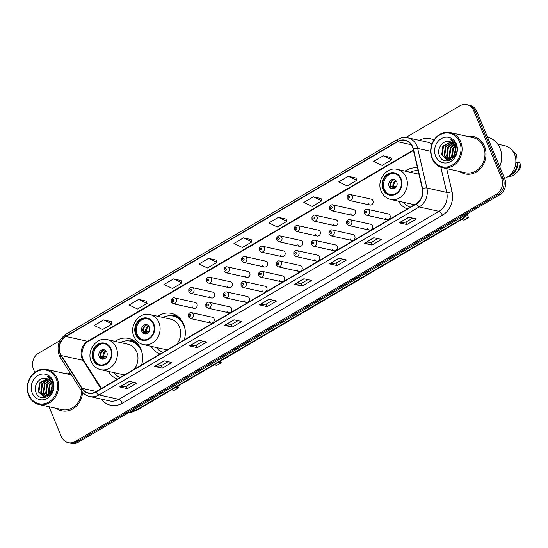 <?xml version="1.0" encoding="UTF-8"?>
<svg xmlns="http://www.w3.org/2000/svg" width="548" height="548" viewBox="0 0 548 548"><rect width="100%" height="100%" fill="white"/><g stroke="black" fill="none" stroke-linecap="round" stroke-linejoin="round"><path stroke-width="0.82" d="M398.417 201.164A21.166 18.372 -77.5 0 0 407.322 208.904M151.166 346.336A21.166 18.372 -77.5 0 0 160.071 354.077M184.272 339.87A21.166 18.372 -77.5 0 0 183.655 324.169A21.166 18.372 -77.5 0 0 171.401 313.388A21.166 18.372 -77.5 0 0 157.817 316.306M108.47 371.4A21.166 18.372 -77.5 0 0 117.375 379.141M141.576 364.934A21.166 18.372 -77.5 0 0 140.959 349.234A21.166 18.372 -77.5 0 0 128.712 338.452A21.166 18.372 -77.5 0 0 115.128 341.37M209.268 321.553A2.993 2.603 -77.5 0 0 211.001 323.08A2.993 2.603 -77.5 0 0 213.658 321.923A2.993 2.603 -77.5 0 0 214.028 318.758A2.993 2.603 -77.5 0 0 212.295 317.23L191.56 312.634A2.993 2.603 102.5 0 1 193.293 314.162A2.993 2.603 102.5 0 1 192.923 317.326A2.993 2.603 102.5 0 1 190.259 318.484L211.001 323.08M226.865 311.223A2.993 2.603 -77.5 0 0 228.598 312.744A2.993 2.603 -77.5 0 0 231.256 311.593A2.993 2.603 -77.5 0 0 231.626 308.421A2.993 2.603 -77.5 0 0 229.893 306.901L209.158 302.297A2.993 2.603 102.5 0 1 210.891 303.825A2.993 2.603 102.5 0 1 210.514 306.996A2.993 2.603 102.5 0 1 207.856 308.147L228.598 312.744M244.456 300.886A2.993 2.603 -77.5 0 0 246.196 302.414A2.993 2.603 -77.5 0 0 248.854 301.256A2.993 2.603 -77.5 0 0 249.224 298.091A2.993 2.603 -77.5 0 0 247.491 296.564L226.756 291.968A2.993 2.603 102.5 0 1 228.489 293.495A2.993 2.603 102.5 0 1 228.112 296.66A2.993 2.603 102.5 0 1 225.454 297.817L246.196 302.414M262.054 290.556A2.993 2.603 -77.5 0 0 263.794 292.084A2.993 2.603 -77.5 0 0 266.451 290.926A2.993 2.603 -77.5 0 0 266.821 287.762A2.993 2.603 -77.5 0 0 265.088 286.234L244.353 281.638A2.993 2.603 102.5 0 1 246.086 283.165A2.993 2.603 102.5 0 1 245.71 286.33A2.993 2.603 102.5 0 1 243.052 287.488L263.794 292.084M279.651 280.227A2.993 2.603 -77.5 0 0 281.391 281.747A2.993 2.603 -77.5 0 0 284.049 280.597A2.993 2.603 -77.5 0 0 284.419 277.425A2.993 2.603 -77.5 0 0 282.686 275.904L261.951 271.301A2.993 2.603 102.5 0 1 263.684 272.829A2.993 2.603 102.5 0 1 263.307 276A2.993 2.603 102.5 0 1 260.649 277.151L281.391 281.747M297.249 269.89A2.993 2.603 -77.5 0 0 298.982 271.418A2.993 2.603 -77.5 0 0 301.647 270.26A2.993 2.603 -77.5 0 0 302.017 267.095A2.993 2.603 -77.5 0 0 300.283 265.568L279.549 260.971A2.993 2.603 102.5 0 1 281.282 262.499A2.993 2.603 102.5 0 1 280.905 265.664A2.993 2.603 102.5 0 1 278.247 266.821L298.982 271.418M314.847 259.56A2.993 2.603 -77.5 0 0 316.58 261.088A2.993 2.603 -77.5 0 0 319.244 259.93A2.993 2.603 -77.5 0 0 319.614 256.765A2.993 2.603 -77.5 0 0 317.881 255.238L297.139 250.642A2.993 2.603 102.5 0 1 298.879 252.169A2.993 2.603 102.5 0 1 298.502 255.334A2.993 2.603 102.5 0 1 295.845 256.491L316.58 261.088M332.444 249.23A2.993 2.603 -77.5 0 0 334.177 250.751A2.993 2.603 -77.5 0 0 336.842 249.6A2.993 2.603 -77.5 0 0 337.212 246.429A2.993 2.603 -77.5 0 0 335.479 244.908L314.737 240.305A2.993 2.603 102.5 0 1 316.477 241.832A2.993 2.603 102.5 0 1 316.1 245.004A2.993 2.603 102.5 0 1 313.442 246.155L334.177 250.751M350.042 238.894A2.993 2.603 -77.5 0 0 351.775 240.421A2.993 2.603 -77.5 0 0 354.433 239.264A2.993 2.603 -77.5 0 0 354.809 236.099A2.993 2.603 -77.5 0 0 353.076 234.571L332.335 229.975A2.993 2.603 102.5 0 1 334.075 231.503A2.993 2.603 102.5 0 1 333.698 234.667A2.993 2.603 102.5 0 1 331.04 235.825L351.775 240.421M367.64 228.564A2.993 2.603 -77.5 0 0 369.373 230.091A2.993 2.603 -77.5 0 0 372.03 228.934A2.993 2.603 -77.5 0 0 372.407 225.769A2.993 2.603 -77.5 0 0 370.674 224.242L349.932 219.645A2.993 2.603 102.5 0 1 351.665 221.173A2.993 2.603 102.5 0 1 351.295 224.338A2.993 2.603 102.5 0 1 348.638 225.495L369.373 230.091M385.237 218.234A2.993 2.603 -77.5 0 0 386.97 219.755A2.993 2.603 -77.5 0 0 389.628 218.604A2.993 2.603 -77.5 0 0 390.005 215.433A2.993 2.603 -77.5 0 0 388.272 213.912L367.53 209.309A2.993 2.603 102.5 0 1 369.263 210.836A2.993 2.603 102.5 0 1 368.893 214.008A2.993 2.603 102.5 0 1 366.235 215.159L386.97 219.755M209.816 296.475A2.993 2.603 -77.5 0 0 211.549 298.002A2.993 2.603 -77.5 0 0 214.206 296.845A2.993 2.603 -77.5 0 0 214.576 293.673A2.993 2.603 -77.5 0 0 212.843 292.153L192.108 287.549A2.993 2.603 102.5 0 1 193.841 289.077A2.993 2.603 102.5 0 1 193.471 292.248A2.993 2.603 102.5 0 1 190.814 293.399L188.82 291.707L188.779 289.467C189.868 287.762 190.978 287.125 192.108 287.549M227.413 286.138A2.993 2.603 -77.5 0 0 229.146 287.666A2.993 2.603 -77.5 0 0 231.804 286.508A2.993 2.603 -77.5 0 0 232.174 283.343A2.993 2.603 -77.5 0 0 230.441 281.816L209.706 277.22A2.993 2.603 102.5 0 1 211.439 278.747A2.993 2.603 102.5 0 1 211.069 281.912A2.993 2.603 102.5 0 1 208.411 283.069L206.418 281.377L206.377 279.138C207.466 277.432 208.576 276.795 209.706 277.22M245.011 275.808A2.993 2.603 -77.5 0 0 246.744 277.336A2.993 2.603 -77.5 0 0 249.402 276.178A2.993 2.603 -77.5 0 0 249.772 273.014A2.993 2.603 -77.5 0 0 248.039 271.486L227.304 266.89A2.993 2.603 102.5 0 1 229.037 268.417A2.993 2.603 102.5 0 1 228.667 271.582A2.993 2.603 102.5 0 1 226.009 272.74L224.016 271.041L223.974 268.801C225.064 267.102 226.173 266.465 227.304 266.89M262.608 265.479A2.993 2.603 -77.5 0 0 264.341 267.006A2.993 2.603 -77.5 0 0 266.999 265.849A2.993 2.603 -77.5 0 0 267.369 262.677A2.993 2.603 -77.5 0 0 265.636 261.156L244.901 256.553A2.993 2.603 102.5 0 1 246.634 258.081A2.993 2.603 102.5 0 1 246.264 261.252A2.993 2.603 102.5 0 1 243.607 262.403L241.613 260.711L241.572 258.471C242.661 256.765 243.771 256.128 244.901 256.553M192.218 306.805A2.993 2.603 -77.5 0 0 193.951 308.332A2.993 2.603 -77.5 0 0 196.609 307.175A2.993 2.603 -77.5 0 0 196.979 304.01A2.993 2.603 -77.5 0 0 195.246 302.482L174.511 297.886A2.993 2.603 102.5 0 1 176.244 299.414A2.993 2.603 102.5 0 1 175.874 302.578A2.993 2.603 102.5 0 1 173.216 303.736L171.223 302.037L171.182 299.797C172.271 298.098 173.387 297.461 174.511 297.886M280.206 255.142A2.993 2.603 -77.5 0 0 281.939 256.67A2.993 2.603 -77.5 0 0 284.597 255.512A2.993 2.603 -77.5 0 0 284.967 252.347A2.993 2.603 -77.5 0 0 283.234 250.82L262.499 246.223A2.993 2.603 102.5 0 1 264.232 247.751A2.993 2.603 102.5 0 1 263.862 250.916A2.993 2.603 102.5 0 1 261.204 252.073L259.211 250.381L259.17 248.141C260.259 246.436 261.369 245.799 262.499 246.223M297.804 244.812A2.993 2.603 -77.5 0 0 299.537 246.34A2.993 2.603 -77.5 0 0 302.195 245.182A2.993 2.603 -77.5 0 0 302.565 242.017A2.993 2.603 -77.5 0 0 300.831 240.49L280.096 235.893A2.993 2.603 102.5 0 1 281.83 237.421A2.993 2.603 102.5 0 1 281.46 240.586A2.993 2.603 102.5 0 1 278.802 241.743L276.809 240.045L276.767 237.805C277.857 236.106 278.966 235.469 280.096 235.893M315.401 234.482A2.993 2.603 -77.5 0 0 317.134 236.01A2.993 2.603 -77.5 0 0 319.792 234.852A2.993 2.603 -77.5 0 0 320.162 231.681A2.993 2.603 -77.5 0 0 318.429 230.16L297.694 225.557A2.993 2.603 102.5 0 1 299.427 227.084A2.993 2.603 102.5 0 1 299.057 230.256A2.993 2.603 102.5 0 1 296.393 231.407L294.406 229.715L294.365 227.475C295.454 225.769 296.564 225.132 297.694 225.557M332.999 224.146A2.993 2.603 -77.5 0 0 334.732 225.673A2.993 2.603 -77.5 0 0 337.39 224.516A2.993 2.603 -77.5 0 0 337.76 221.351A2.993 2.603 -77.5 0 0 336.027 219.823L315.292 215.227A2.993 2.603 102.5 0 1 317.025 216.755A2.993 2.603 102.5 0 1 316.655 219.919A2.993 2.603 102.5 0 1 313.99 221.077L312.004 219.385L311.963 217.145C313.052 215.439 314.162 214.802 315.292 215.227M350.597 213.816A2.993 2.603 -77.5 0 0 352.33 215.343A2.993 2.603 -77.5 0 0 354.988 214.186A2.993 2.603 -77.5 0 0 355.357 211.021A2.993 2.603 -77.5 0 0 353.624 209.494L332.889 204.897A2.993 2.603 102.5 0 1 334.623 206.425A2.993 2.603 102.5 0 1 334.253 209.589A2.993 2.603 102.5 0 1 331.588 210.747L329.601 209.048L329.554 206.808C330.65 205.11 331.759 204.473 332.889 204.897M368.194 203.486A2.993 2.603 -77.5 0 0 369.927 205.014A2.993 2.603 -77.5 0 0 372.585 203.856A2.993 2.603 -77.5 0 0 372.955 200.684A2.993 2.603 -77.5 0 0 371.222 199.164L350.487 194.561A2.993 2.603 102.5 0 1 352.22 196.088A2.993 2.603 102.5 0 1 351.843 199.26A2.993 2.603 102.5 0 1 349.186 200.41L347.199 198.719L347.151 196.479C348.247 194.773 349.357 194.136 350.487 194.561M417.521 168.003A21.166 18.372 -77.5 0 0 405.075 171.134M49.025 406.767L61.362 436.557A11.981 10.398 -77.5 0 0 68.301 442.661L71.398 443.346A11.981 10.398 -77.5 0 0 78.35 442.168L499.543 194.869A11.981 10.398 -77.5 0 0 504.715 178.758L476.835 111.443A11.981 10.398 -77.5 0 0 469.896 105.339L468.348 104.997A11.981 10.398 -77.5 0 1 475.28 111.1A11.981 10.398 -77.5 0 0 468.348 104.997L466.8 104.654A11.981 10.398 -77.5 0 0 459.847 105.833L405.931 137.486M69.849 443.003A11.981 10.398 -77.5 0 0 76.802 441.825L497.995 194.526A11.981 10.398 -77.5 0 0 503.167 178.415L475.28 111.1L503.167 178.415A11.981 10.398 -77.5 0 1 497.995 194.526L76.802 441.825A11.981 10.398 -77.5 0 1 69.849 443.003M56.3 408.376A19.173 16.639 -77.5 0 0 61.698 410.801A19.173 16.639 -77.5 0 0 82.57 392.258A19.173 16.639 -77.5 0 1 61.698 410.801A19.173 16.639 -77.5 0 1 56.3 408.376M459.71 171.524A19.173 16.639 -77.5 0 0 465.101 173.949A19.173 16.639 -77.5 0 0 482.117 166.551A19.173 16.639 -77.5 0 0 484.5 146.275A19.173 16.639 -77.5 0 0 473.404 136.514A19.173 16.639 -77.5 0 0 467.492 136.425A19.173 16.639 -77.5 0 1 473.404 136.514L473.404 136.514A19.173 16.639 -77.5 0 1 484.5 146.275A19.173 16.639 -77.5 0 1 482.117 166.551A19.173 16.639 -77.5 0 1 465.101 173.949A19.173 16.639 -77.5 0 1 459.71 171.524M60.376 353.679A12.782 11.09 102.5 0 1 65.89 336.493L397.636 141.713A12.782 11.09 102.5 0 1 405.047 140.452A12.782 11.09 102.5 0 1 413.103 149.008L422.309 188.581A12.782 11.09 102.5 0 1 416.138 203.726L95.955 391.724A12.782 11.09 102.5 0 1 88.536 392.978A12.782 11.09 102.5 0 1 82.104 388.327L61.335 355.542A12.782 11.09 102.5 0 1 60.376 353.679M60.122 353.83A13.104 11.371 -77.5 0 0 61.102 355.734L81.871 388.525A13.104 11.371 -77.5 0 0 96.071 391.998L416.254 204.007A13.104 11.371 -77.5 0 0 422.577 188.485L413.37 148.905A13.104 11.371 -77.5 0 0 397.519 141.432L65.774 336.212A13.104 11.371 -77.5 0 0 60.122 353.83M390.943 157.543L383.251 155.79L373.722 161.386L382.148 165.407L391.676 159.817L390.923 157.488M356.001 178.059L348.309 176.305L338.78 181.902L347.206 185.923L356.734 180.326L355.981 178.004M321.06 198.575L313.367 196.821L303.839 202.418L312.264 206.438L321.792 200.842L321.046 198.52M286.118 219.09L278.425 217.337L268.897 222.933L277.322 226.954L286.851 221.358L286.104 219.036M111.415 321.662L103.723 319.909L94.194 325.505L102.62 329.526L112.148 323.937L111.402 321.614M146.357 301.147L138.665 299.393L129.136 304.989L137.562 309.017L147.09 303.421L146.337 301.099M181.299 280.631L173.606 278.877L164.078 284.474L172.504 288.501L182.032 282.905L181.278 280.583M216.241 260.122L208.548 258.368L199.013 263.958L207.445 267.986L216.974 262.389L216.22 260.067M251.176 239.606L243.483 237.853L233.955 243.442L242.387 247.47L251.916 241.874L251.162 239.551M70.452 373.476A19.173 16.639 -77.5 0 0 69.993 373.366A19.173 16.639 -77.5 0 0 64.082 373.284A19.173 16.639 -77.5 0 1 69.993 373.366A19.173 16.639 -77.5 0 1 70.452 373.476M68.301 442.661A11.981 10.398 -77.5 0 0 75.247 441.483L496.44 194.184A11.981 10.398 -77.5 0 0 501.619 178.066L473.732 110.758A11.981 10.398 -77.5 0 0 466.8 104.654M59.951 340.63L38.655 353.131A11.981 10.398 -77.5 0 0 33.483 369.242L34.771 372.359M338.808 258.245L346.562 259.964L337.034 265.561L329.28 263.841L338.808 258.245M373.75 237.729L381.504 239.449L371.976 245.045L364.221 243.326L373.75 237.729M408.692 217.214L416.446 218.933L406.917 224.529L399.163 222.81L408.692 217.214M233.989 319.792L241.743 321.505L232.208 327.101L224.461 325.382L233.989 319.792M199.047 340.301L206.802 342.021L197.273 347.617L189.519 345.898L199.047 340.301M164.105 360.817L171.86 362.536L162.331 368.133L154.577 366.413L164.105 360.817M129.164 381.333L136.918 383.052L127.389 388.648L119.635 386.929L129.164 381.333M303.873 278.761L311.62 280.48L302.092 286.07L294.338 284.357L303.873 278.761M268.931 299.276L276.678 300.996L267.15 306.585L259.403 304.866L268.931 299.276M267.15 306.585L266.143 304.147M272.925 300.16L266.109 304.161L259.649 304.887A3.192 1.233 -120.4 0 1 259.403 304.866M302.092 286.07L301.078 283.631M307.866 279.644L301.051 283.645L294.591 284.371A3.192 1.233 -120.4 0 1 294.338 284.357M127.389 388.648L126.376 386.203M133.164 382.223L126.348 386.224L119.889 386.943A3.192 1.233 -120.4 0 1 119.635 386.929M162.331 368.133L161.318 365.687M168.106 361.707L161.29 365.708L154.831 366.434A3.192 1.233 -120.4 0 1 154.577 366.413M197.273 347.617L196.259 345.178M203.048 341.192L196.232 345.192L189.772 345.918A3.192 1.233 -120.4 0 1 189.519 345.898M232.208 327.101L231.201 324.663M237.99 320.676L231.174 324.676L224.707 325.402A3.192 1.233 -120.4 0 1 224.461 325.382M406.917 224.529L405.904 222.084M412.692 218.097L405.876 222.104L399.417 222.824A3.192 1.233 -120.4 0 1 399.163 222.81M371.976 245.045L370.962 242.6M377.75 238.613L370.934 242.62L364.475 243.339A3.192 1.233 -120.4 0 1 364.221 243.326M337.034 265.561L336.02 263.115M342.808 259.129L335.993 263.129L329.533 263.855A3.192 1.233 -120.4 0 1 329.28 263.841M243.483 237.853L251.916 241.874M208.548 258.368L216.974 262.389M173.606 278.877L182.032 282.905M138.665 299.393L147.09 303.421M103.723 319.909L112.148 323.937M278.425 217.337L286.851 221.358M313.367 196.821L321.792 200.842M348.309 176.305L356.734 180.326M383.251 155.79L391.676 159.817M56.245 378.908A17.173 14.906 -77.5 0 0 36.346 371.852A17.173 14.906 -77.5 0 0 28.928 394.95A17.173 14.906 -77.5 0 0 48.834 402.006A17.173 14.906 -77.5 0 0 56.245 378.908M57.273 378.62A17.974 15.597 -77.5 0 0 46.868 369.468A17.974 15.597 -77.5 0 0 30.914 376.401A17.974 15.597 -77.5 0 0 28.681 395.409A17.974 15.597 -77.5 0 0 39.086 404.561A17.974 15.597 -77.5 0 0 55.04 397.629A17.974 15.597 -77.5 0 0 57.273 378.62M71.439 375.031A17.974 15.597 -77.5 0 0 69.733 374.537L46.868 369.468M48.628 395.026L48.149 393.971L49.306 385.086L51.512 382.703M49.019 394.718L49.916 385.223L51.718 383.168C50.676 380.778 49.025 379.264 46.751 378.606C40.038 376.051 33.099 385.189 35.853 391.991C39.84 404.636 57.691 394.355 52.793 382.168L52.56 381.566C51.457 378.983 49.724 377.161 47.375 376.099L52.129 382.367L52.149 389.169L51.711 383.141M47.149 395.896L45.683 393.423L46.84 384.538L50.594 381.216M47.505 395.725L46.299 393.56L47.457 384.675L50.834 381.538M45.758 396.327L43.224 392.875L44.381 383.997L49.587 380.134M46.101 396.252L43.84 393.012L44.998 384.134L49.847 380.374M44.436 396.451L40.764 392.334L41.922 383.449L48.498 379.346M44.758 396.451L41.381 392.464L42.539 383.586L48.779 379.517M47.361 378.798L39.456 382.901L38.298 391.786L43.176 396.307L44.326 396.451L51.094 392.142L52.149 389.169M43.484 396.368L38.915 391.923L40.073 383.038L47.649 378.915M50.272 393.396L52.245 384.956M50.745 392.731L52.368 385.785M32.229 393.012A13.022 11.303 -77.5 0 0 47.327 398.362A13.022 11.303 -77.5 0 0 52.944 380.846A13.022 11.303 -77.5 0 0 37.853 375.496A13.022 11.303 -77.5 0 0 32.229 393.012M39.086 404.561L61.958 409.63A17.974 15.597 -77.5 0 0 81.563 390.984M93.455 359.255A10.782 9.357 -77.5 0 0 99.702 364.749A10.782 9.357 -77.5 0 0 109.271 360.591A10.782 9.357 -77.5 0 0 110.607 349.186A10.782 9.357 -77.5 0 0 104.367 343.692A10.782 9.357 -77.5 0 0 94.797 347.85A10.782 9.357 -77.5 0 0 93.455 359.255M104.846 343.815A10.782 9.357 -77.5 0 0 95.605 348.295A10.782 9.357 -77.5 0 0 94.427 359.474A10.782 9.357 -77.5 0 0 100.188 364.845M139.617 346.555A18.892 16.392 -77.5 0 0 131.315 341.363L130.349 341.144A18.892 16.392 -77.5 0 0 120.286 342.514M142.391 354.446A18.892 16.392 -77.5 0 0 141.281 350.768A18.892 16.392 -77.5 0 0 130.349 341.144M133.986 369.386A15.378 13.344 -77.5 0 0 136.747 352.022A15.378 13.344 -77.5 0 0 127.842 344.192L107.298 339.637A15.378 13.344 102.5 0 1 116.203 347.473A15.378 13.344 102.5 0 1 114.292 363.728A15.378 13.344 102.5 0 1 100.64 369.667L121.183 374.216A15.378 13.344 -77.5 0 0 125.533 374.353M113.635 372.544A18.892 16.392 -77.5 0 0 120.238 377.462M176.038 387.231L178.545 387.785L174.093 390.395L171.593 389.84M178.545 387.785L177.867 386.155M99.188 356.673A4.795 4.158 -77.5 0 0 101.962 359.118A4.795 4.158 -77.5 0 0 106.216 357.269A4.795 4.158 -77.5 0 0 106.812 352.2A4.795 4.158 -77.5 0 0 104.038 349.754A4.795 4.158 -77.5 0 0 99.784 351.604A4.795 4.158 -77.5 0 0 99.188 356.673M104.702 349.973A4.795 4.158 -77.5 0 0 100.544 356.974A4.795 4.158 -77.5 0 0 102.661 359.2M129.225 340.945L133.5 340.623A20.769 18.022 102.5 0 1 133.876 340.596M105.511 358.077L100.544 356.974M100.229 354.2A6.391 5.548 102.5 0 1 100.394 353.481M103.805 350.062A5.59 4.85 102.5 0 0 100.935 356.536L100.483 356.803M100.935 356.536L103.86 356.392L106.422 356.954M104.921 358.536L101.805 358.639M459.656 142.055A17.173 14.906 -77.5 0 0 439.749 135A17.173 14.906 -77.5 0 0 432.338 158.091A17.173 14.906 -77.5 0 0 452.237 165.147A17.173 14.906 -77.5 0 0 459.656 142.055M460.676 141.768A17.974 15.597 -77.5 0 0 450.271 132.609A17.974 15.597 -77.5 0 0 434.324 139.548A17.974 15.597 -77.5 0 0 432.091 158.55A17.974 15.597 -77.5 0 0 442.489 167.709A17.974 15.597 -77.5 0 0 458.443 160.776A17.974 15.597 -77.5 0 0 460.676 141.768M442.489 167.709L465.362 172.778A17.974 15.597 -77.5 0 0 481.315 165.845A17.974 15.597 -77.5 0 0 483.548 146.837A17.974 15.597 -77.5 0 0 473.143 137.678L450.271 132.609M499.694 166.633A21.571 18.714 -77.5 0 0 499.968 148.166A21.571 18.714 -77.5 0 0 487.494 137.178M504.564 178.395A16.974 14.734 -77.5 0 0 514.538 154.351A16.974 14.734 -77.5 0 0 504.708 145.7L497.762 144.165M452.031 158.173L451.552 157.112L452.71 148.234L454.915 145.85M452.422 157.865L453.326 148.371L455.128 146.316M450.552 159.036L449.093 156.57L450.25 147.686L454.004 144.357M450.915 158.872L449.709 156.701L450.86 147.823L454.244 144.686M449.161 159.475L446.627 156.022L447.785 147.138L452.99 143.275M449.504 159.4L447.243 156.159L448.401 147.275L453.251 143.514M447.839 159.598L444.168 155.474L445.325 146.597L451.908 142.487M448.168 159.591L444.784 155.611L445.942 146.734L452.182 142.665M455.552 152.317L455.114 146.289C454.08 143.918 452.429 142.412 450.155 141.754C443.442 139.199 436.503 148.337 439.263 155.139C443.243 167.784 461.101 157.495 456.196 145.316L455.963 144.706C454.861 142.124 453.134 140.302 450.778 139.24L455.532 145.515L455.552 152.317L454.498 155.29L447.73 159.598L446.579 159.454L441.709 154.933L442.866 146.049L450.764 141.946M446.887 159.509L442.325 155.07L443.483 146.186L451.059 142.062M453.682 156.543L455.655 148.104M454.155 155.872L455.778 148.933M435.639 156.153A13.022 11.303 -77.5 0 0 450.73 161.502A13.022 11.303 -77.5 0 0 456.354 143.994A13.022 11.303 -77.5 0 0 441.263 138.644A13.022 11.303 -77.5 0 0 435.639 156.153M510.777 174.319A11.981 10.398 -77.5 0 0 517.326 162.859L515.839 162.53M507.962 176.703A12.782 11.09 -77.5 0 0 515.874 173.319L518.257 170.935A7.987 6.932 -77.5 0 0 520.6 166.578L519.956 162.879L518.018 162.455L517.326 162.859M515.874 173.319A12.782 11.09 -77.5 0 0 519.956 162.879M509.167 175.812A12.782 11.09 -77.5 0 0 518.018 162.455M515.689 158.571L516.97 157.817L516.326 154.118A12.782 11.09 -77.5 0 0 513.414 152.132M514.387 153.687L516.326 154.118M136.151 334.191A10.782 9.357 -77.5 0 0 142.391 339.685A10.782 9.357 -77.5 0 0 151.96 335.527A10.782 9.357 -77.5 0 0 153.303 324.121A10.782 9.357 -77.5 0 0 147.056 318.628A10.782 9.357 -77.5 0 0 137.486 322.786A10.782 9.357 -77.5 0 0 136.151 334.191M147.542 318.751A10.782 9.357 -77.5 0 0 138.302 323.231A10.782 9.357 -77.5 0 0 137.116 334.403A10.782 9.357 -77.5 0 0 142.877 339.774M182.306 321.491A18.892 16.392 -77.5 0 0 174.011 316.292L173.038 316.08A18.892 16.392 -77.5 0 0 162.982 317.45M185.08 329.382A18.892 16.392 -77.5 0 0 183.977 325.704A18.892 16.392 -77.5 0 0 173.038 316.08M176.675 344.322A15.378 13.344 -77.5 0 0 179.436 326.957A15.378 13.344 -77.5 0 0 170.531 319.128L149.988 314.573A15.378 13.344 102.5 0 1 158.893 322.402A15.378 13.344 102.5 0 1 156.981 338.664A15.378 13.344 102.5 0 1 143.336 344.596L163.879 349.151A15.378 13.344 -77.5 0 0 168.222 349.288M156.324 347.48A18.892 16.392 -77.5 0 0 162.927 352.398M218.727 362.166L221.234 362.721L216.789 365.331L214.282 364.776M221.234 362.721L220.556 361.091M141.884 331.609A4.795 4.158 -77.5 0 0 144.658 334.047A4.795 4.158 -77.5 0 0 148.912 332.198A4.795 4.158 -77.5 0 0 149.508 327.129A4.795 4.158 -77.5 0 0 146.734 324.69A4.795 4.158 -77.5 0 0 142.48 326.54A4.795 4.158 -77.5 0 0 141.884 331.609M147.391 324.909A4.795 4.158 -77.5 0 0 143.24 331.91A4.795 4.158 -77.5 0 0 145.35 334.136M171.914 315.881L176.196 315.552A20.769 18.022 102.5 0 1 176.572 315.532M148.2 333.006L143.24 331.91M142.918 329.136A6.391 5.548 102.5 0 1 143.083 328.41M146.494 324.991A5.59 4.85 102.5 0 0 143.624 331.471L143.172 331.739M143.624 331.471L146.549 331.321L149.111 331.889M147.611 333.472L144.501 333.574M383.401 189.019A10.782 9.357 -77.5 0 0 389.642 194.513A10.782 9.357 -77.5 0 0 399.211 190.355A10.782 9.357 -77.5 0 0 400.554 178.949A10.782 9.357 -77.5 0 0 394.313 173.456A10.782 9.357 -77.5 0 0 384.744 177.614A10.782 9.357 -77.5 0 0 383.401 189.019M394.793 173.579A10.782 9.357 -77.5 0 0 385.552 178.059A10.782 9.357 -77.5 0 0 384.367 189.231A10.782 9.357 -77.5 0 0 390.128 194.609M418.124 170.599A18.892 16.392 -77.5 0 0 410.233 172.278M418.98 174.285A15.378 13.344 -77.5 0 0 417.788 173.956L397.245 169.401A15.378 13.344 102.5 0 1 406.143 177.23A15.378 13.344 102.5 0 1 404.232 193.492A15.378 13.344 102.5 0 1 390.587 199.424L411.13 203.979A15.378 13.344 -77.5 0 0 415.48 204.116M403.575 202.308A18.892 16.392 -77.5 0 0 410.185 207.226M465.458 216.878L468.485 217.549L464.04 220.159L461.532 219.604M468.485 217.549L467.348 214.795M389.135 186.436A4.795 4.158 -77.5 0 0 391.909 188.875A4.795 4.158 -77.5 0 0 396.163 187.026A4.795 4.158 -77.5 0 0 396.759 181.963A4.795 4.158 -77.5 0 0 393.985 179.518A4.795 4.158 -77.5 0 0 389.731 181.367A4.795 4.158 -77.5 0 0 389.135 186.436M394.649 179.737A4.795 4.158 -77.5 0 0 390.491 186.738A4.795 4.158 -77.5 0 0 392.601 188.964M395.457 187.841L390.491 186.738M390.176 183.964A6.391 5.548 102.5 0 1 390.334 183.244M393.752 179.819A5.59 4.85 102.5 0 0 390.882 186.299L390.423 186.567M390.882 186.299L393.8 186.149L396.362 186.717M394.861 188.3L391.752 188.402M78.35 442.168L75.247 441.483M476.835 111.443L473.732 110.758M504.715 178.758L501.619 178.066M499.543 194.869L496.44 194.184M128.718 412.596A15.974 13.864 -77.5 0 0 135.075 410.733L132.76 410.226M468.465 213.117L462.765 218.885L136.212 410.616A7.987 3.089 -120.4 0 1 135.075 410.733L461.622 219.008L459.306 218.494M462.765 218.885A7.987 3.089 -120.4 0 1 461.622 219.008A15.974 13.864 -77.5 0 0 466.732 214.138M65.89 336.493L87.598 341.308A12.782 11.09 -77.5 0 0 82.077 358.495A12.782 11.09 -77.5 0 0 83.043 360.351L101.024 388.744M419.234 140.329A19.975 17.331 102.5 0 1 433.982 140.041M431.927 144.151A15.974 13.864 -77.5 0 0 427.447 142.144L407.602 137.747A15.974 13.864 102.5 0 1 417.665 148.433L426.871 188.012A15.974 13.864 102.5 0 1 419.158 206.945L98.976 394.937A3.994 1.548 -120.4 0 1 96.071 391.998M397.519 141.432A3.994 1.548 -120.4 0 1 397.766 139.384L66.02 334.164C58.698 339.438 56.417 346.466 59.177 355.248L60.396 357.597A3.994 1.493 -32.3 0 1 61.102 355.734M416.254 204.007A3.994 1.548 59.6 0 0 419.158 206.945L439.003 211.343A15.974 13.864 -77.5 0 0 446.716 192.41L440.859 167.236M422.577 188.485A3.994 0.959 -13.1 0 1 426.871 188.012L446.716 192.41A3.994 0.959 166.9 0 0 452.038 191.608A19.975 17.331 102.5 0 1 442.394 215.282L122.211 403.273A19.975 17.331 102.5 0 1 101.339 399.095M60.396 357.597L81.166 390.388A3.994 1.493 -32.3 0 1 81.871 388.525M122.211 403.273A3.994 1.548 -120.4 0 0 118.82 399.334L98.976 394.937A15.974 13.864 102.5 0 1 89.708 396.512L109.552 400.91A15.974 13.864 -77.5 0 0 118.82 399.334L439.003 211.343A3.994 1.548 -120.4 0 1 442.394 215.282M413.37 148.905A3.994 0.959 -13.1 0 1 417.665 148.433L430.666 151.317M66.02 334.164A3.994 1.548 59.6 0 0 65.774 336.212M446.689 168.64L452.038 191.608M397.636 141.713L411.24 144.727M413.343 150.049L87.598 341.308A7.193 2.781 -120.4 0 0 88.625 341.199C82.577 344.144 79.85 355.405 83.94 360.906A7.193 2.692 147.7 0 0 83.043 360.351L61.335 355.542M82.104 388.327L96.352 391.484M269.13 299.318L259.649 304.887M234.195 319.833L224.707 325.402M199.253 340.349L189.772 345.918M164.311 360.865L154.831 366.434M129.369 381.381L119.889 386.943M304.072 278.802L294.591 284.371M339.013 258.286L329.533 263.855M373.955 237.777L364.475 243.339M408.897 217.261L399.417 222.824M111.086 348.905A11.385 9.878 -77.5 0 0 97.893 344.226A11.385 9.878 -77.5 0 0 92.982 359.536A11.385 9.878 -77.5 0 0 106.175 364.215A11.385 9.878 -77.5 0 0 111.086 348.905M137.24 343.397A19.153 16.618 -77.5 0 0 129.527 340.986M102.997 356.358A4.637 4.021 102.5 0 1 106.017 350.919M103.86 356.392A4.391 3.815 102.5 0 1 106.408 351.426M104.25 358.892A4.637 4.021 102.5 0 1 103.867 358.461M153.776 323.841A11.385 9.878 -77.5 0 0 140.583 319.162A11.385 9.878 -77.5 0 0 135.671 334.472A11.385 9.878 -77.5 0 0 148.864 339.15A11.385 9.878 -77.5 0 0 153.776 323.841M179.929 318.333A19.153 16.618 -77.5 0 0 172.223 315.922M145.686 331.293A4.637 4.021 102.5 0 1 148.707 325.855M146.549 331.321A4.391 3.815 102.5 0 1 149.097 326.361M146.939 333.828A4.637 4.021 102.5 0 1 146.556 333.396M401.033 178.669A11.385 9.878 -77.5 0 0 387.84 173.99A11.385 9.878 -77.5 0 0 382.922 189.3A11.385 9.878 -77.5 0 0 396.115 193.978A11.385 9.878 -77.5 0 0 401.033 178.669M392.937 186.121A4.637 4.021 102.5 0 1 395.957 180.682M393.8 186.149A4.391 3.815 102.5 0 1 396.348 181.189M394.19 188.656A4.637 4.021 102.5 0 1 393.807 188.224M172.099 301.058A1 0.87 -77.5 0 0 173.689 300.126A1 0.87 -77.5 0 0 172.099 301.058M189.697 290.728A1 0.87 -77.5 0 0 191.286 289.796A1 0.87 -77.5 0 0 189.697 290.728M207.295 280.398A1 0.87 -77.5 0 0 208.884 279.466A1 0.87 -77.5 0 0 207.295 280.398M224.892 270.061A1 0.87 -77.5 0 0 226.482 269.13A1 0.87 -77.5 0 0 224.892 270.061M242.49 259.731A1 0.87 -77.5 0 0 244.079 258.8A1 0.87 -77.5 0 0 242.49 259.731M260.088 249.402A1 0.87 -77.5 0 0 261.677 248.47A1 0.87 -77.5 0 0 260.088 249.402M277.685 239.065A1 0.87 -77.5 0 0 279.274 238.133A1 0.87 -77.5 0 0 277.685 239.065M295.283 228.735A1 0.87 -77.5 0 0 296.872 227.804A1 0.87 -77.5 0 0 295.283 228.735M312.881 218.405A1 0.87 -77.5 0 0 314.47 217.474A1 0.87 -77.5 0 0 312.881 218.405M330.478 208.069A1 0.87 -77.5 0 0 332.067 207.137A1 0.87 -77.5 0 0 330.478 208.069M348.076 197.739A1 0.87 -77.5 0 0 349.658 196.807A1 0.87 -77.5 0 0 348.076 197.739M190.738 314.874A1 0.87 -77.5 0 0 189.149 315.806A1 0.87 -77.5 0 0 190.738 314.874M208.329 304.544A1 0.87 -77.5 0 0 206.747 305.476A1 0.87 -77.5 0 0 208.329 304.544M225.927 294.214A1 0.87 -77.5 0 0 224.344 295.146A1 0.87 -77.5 0 0 225.927 294.214M243.524 283.878A1 0.87 -77.5 0 0 241.942 284.809A1 0.87 -77.5 0 0 243.524 283.878M261.122 273.548A1 0.87 -77.5 0 0 259.54 274.48A1 0.87 -77.5 0 0 261.122 273.548M278.72 263.218A1 0.87 -77.5 0 0 277.13 264.15A1 0.87 -77.5 0 0 278.72 263.218M296.317 252.881A1 0.87 -77.5 0 0 294.728 253.813A1 0.87 -77.5 0 0 296.317 252.881M313.915 242.552A1 0.87 -77.5 0 0 312.326 243.483A1 0.87 -77.5 0 0 313.915 242.552M331.513 232.222A1 0.87 -77.5 0 0 329.923 233.153A1 0.87 -77.5 0 0 331.513 232.222M349.11 221.885A1 0.87 -77.5 0 0 347.521 222.817A1 0.87 -77.5 0 0 349.11 221.885M366.708 211.555A1 0.87 -77.5 0 0 365.119 212.487A1 0.87 -77.5 0 0 366.708 211.555M136.212 410.616L128.636 412.644M81.166 390.388C83.262 393.622 86.111 395.663 89.708 396.512M407.602 137.747C404.191 137.034 400.91 137.582 397.766 139.384M83.94 360.906L101.421 388.511M413.445 150.481L88.625 341.199M107.298 339.637C96.517 336.643 86.207 350.864 91.228 361.495C93.139 365.852 96.277 368.578 100.64 369.667M149.988 314.573C139.206 311.579 128.903 325.793 133.918 336.431C135.836 340.788 138.973 343.514 143.336 344.596M397.245 169.401C386.456 166.407 376.154 180.628 381.175 191.259C383.086 195.615 386.224 198.342 390.587 199.424M193.951 308.332L173.216 303.736M211.549 298.002L190.814 293.399M229.146 287.666L208.411 283.069M246.744 277.336L226.009 272.74M264.341 267.006L243.607 262.403M281.939 256.67L261.204 252.073M299.537 246.34L278.802 241.743M317.134 236.01L296.393 231.407M334.732 225.673L313.99 221.077M352.33 215.343L331.588 210.747M369.927 205.014L349.186 200.41M191.56 312.634C190.43 312.209 189.32 312.846 188.224 314.545L188.272 316.785L190.259 318.484M209.158 302.297C208.028 301.873 206.918 302.51 205.822 304.215L205.87 306.455L207.856 308.147M226.756 291.968C225.625 291.543 224.516 292.18 223.42 293.886L223.468 296.126L225.454 297.817M244.353 281.638C243.223 281.213 242.113 281.85 241.017 283.549L241.065 285.789L243.052 287.488M261.951 271.301C260.821 270.876 259.711 271.513 258.615 273.219L258.663 275.459L260.649 277.151M279.549 260.971C278.418 260.547 277.309 261.184 276.213 262.889L276.261 265.129L278.247 266.821M297.139 250.642C296.016 250.217 294.906 250.854 293.81 252.553L293.858 254.793L295.845 256.491M314.737 240.305C313.614 239.88 312.504 240.517 311.408 242.223L311.449 244.463L313.442 246.155M332.335 229.975C331.211 229.55 330.101 230.187 329.006 231.893L329.047 234.133L331.04 235.825M349.932 219.645C348.809 219.221 347.699 219.858 346.603 221.556L346.644 223.796L348.638 225.495M367.53 209.309C366.406 208.884 365.297 209.521 364.201 211.227L364.242 213.467L366.235 215.159"/></g></svg>
